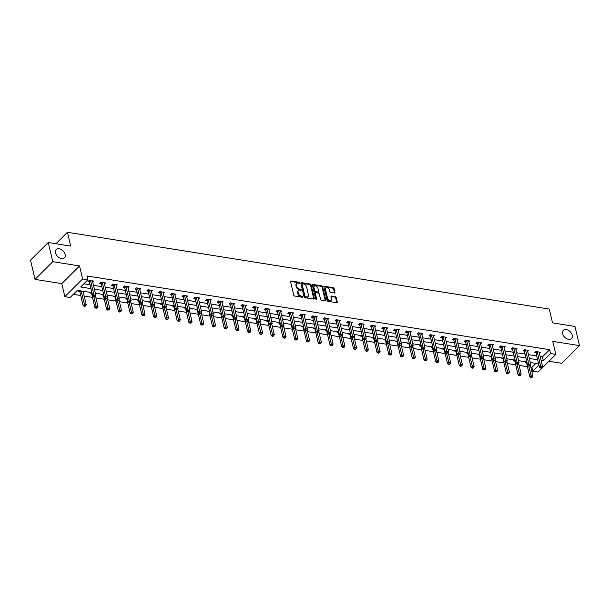 <?xml version="1.0" encoding="UTF-8"?>
<svg xmlns="http://www.w3.org/2000/svg" width="610" height="610" viewBox="0 0 610 610"><rect width="100%" height="100%" fill="white"/><g stroke="black" fill="none" stroke-linecap="round" stroke-linejoin="round"><path stroke-width="0.91" d="M299.624 282.842A0.625 0.419 45.1 0 0 298.976 282.232L291.123 280.981A0.892 0.602 45.1 0 0 290.558 281.614L293.761 295.164A0.892 0.602 45.1 0 0 294.676 296.033L302.537 297.284A0.625 0.419 45.1 0 0 302.285 296.231L301.271 296.063A2.859 1.914 45.1 0 1 298.336 293.28L298.069 292.152A2.859 1.914 45.1 0 1 298.412 290.505A2.859 1.914 45.1 0 1 299.868 290.124L300.882 290.284A0.625 0.419 45.1 0 0 300.631 289.231L299.617 289.071A2.859 1.914 45.1 0 1 296.681 286.281L296.414 285.152A2.859 1.914 45.1 0 1 296.757 283.505A2.859 1.914 45.1 0 1 298.214 283.124L299.228 283.284A0.625 0.419 45.1 0 0 299.624 282.842M299.129 283.269A0.625 0.419 45.1 0 0 298.503 282.712L290.642 281.462A0.892 0.602 45.1 0 0 290.535 281.446M302.438 297.268A0.625 0.419 45.1 0 0 301.805 296.704L300.791 296.544L301.271 296.063M300.783 290.268A0.625 0.419 45.1 0 0 300.15 289.712L299.136 289.544L299.617 289.071M562.618 333.693A5.833 3.904 45.1 0 0 566.56 338.649A5.833 3.904 45.1 0 0 571.555 338.596A5.833 3.904 45.1 0 0 572.264 335.233A5.833 3.904 45.1 0 0 568.314 330.284A5.833 3.904 45.1 0 0 563.32 330.33A5.833 3.904 45.1 0 0 562.618 333.693M55.487 252.891A5.833 3.904 45.1 0 0 59.437 257.839A5.833 3.904 45.1 0 0 64.431 257.786A5.833 3.904 45.1 0 0 65.133 254.423A5.833 3.904 45.1 0 0 61.191 249.475A5.833 3.904 45.1 0 0 56.196 249.528A5.833 3.904 45.1 0 0 55.487 252.891M334.425 292.983A0.892 0.602 45.1 0 0 334.981 292.35L334.089 288.553A0.892 0.602 45.1 0 0 333.167 287.684L324.444 286.288A0.892 0.602 45.1 0 0 323.879 286.921L327.082 300.471A0.892 0.602 45.1 0 0 327.997 301.34L336.728 302.728A0.892 0.602 45.1 0 0 337.292 302.095L336.202 297.505A0.892 0.602 45.1 0 0 335.286 296.635L331.55 296.041A0.892 0.602 45.1 0 0 330.986 296.673L331.527 298.953A2.394 1.601 45.1 0 1 331.238 300.333A2.394 1.601 45.1 0 1 329.187 300.349A2.394 1.601 45.1 0 1 327.57 298.32L325.465 289.399A2.394 1.601 45.1 0 1 325.748 288.027A2.394 1.601 45.1 0 1 327.799 288.004A2.394 1.601 45.1 0 1 329.423 290.032L329.774 291.519A0.892 0.602 45.1 0 0 330.689 292.388L334.425 292.983M540.186 356.514L542.45 356.88L549.648 349.705L550.555 353.541L555.832 354.379L538.081 372.069L532.804 371.231L538.92 365.131M48.251 242.513L52.78 261.682L35.029 279.372L30.5 260.203L48.251 242.513L70.707 246.089L67.443 232.288L549.252 309.064L552.515 322.865L574.971 326.441L579.5 345.611L552.751 341.348L555.832 354.379M35.029 279.372L61.778 283.635L79.536 265.945L52.78 261.682M79.536 265.945L82.617 278.976L87.886 279.815L80.695 286.99L90.974 288.629M549.648 349.705L86.986 275.979L87.886 279.815M311.085 284.885A0.892 0.602 45.1 0 0 310.17 284.016L301.439 282.621A0.892 0.602 45.1 0 0 300.875 283.261L304.077 296.803A0.892 0.602 45.1 0 0 305 297.672L313.723 299.068A0.892 0.602 45.1 0 0 314.287 298.427L311.085 284.885L310.604 285.366A0.892 0.602 45.1 0 0 309.689 284.496L300.959 283.101A0.892 0.602 45.1 0 0 300.86 283.093M312.938 284.458L321.668 285.846A0.892 0.602 45.1 0 1 322.583 286.715L325.786 300.265A0.892 0.602 45.1 0 1 325.229 300.898L321.493 300.303A0.892 0.602 45.1 0 1 320.57 299.434L319.274 293.936A0.892 0.602 45.1 0 0 318.359 293.067L315.881 292.67A0.892 0.602 45.1 0 0 315.317 293.311L316.666 299.03A0.625 0.419 45.1 0 1 315.637 298.862L312.381 285.091A0.892 0.602 45.1 0 1 312.938 284.458L312.457 284.931L321.188 286.326L321.668 285.846M548.931 361.257L561.749 363.301L579.5 345.611M67.443 232.288L55.96 243.741M83.883 283.81L90.067 284.794M93.49 285.335L101.824 286.669M105.248 287.211L113.574 288.538M116.998 289.087L125.332 290.413M128.756 290.955L137.082 292.289M140.506 292.83L148.84 294.157M152.264 294.706L160.598 296.033M164.021 296.574L172.348 297.901M175.772 298.45L184.106 299.777M187.529 300.326L195.863 301.653M199.287 302.194L207.613 303.521M211.037 304.07L219.371 305.396M222.795 305.945L231.129 307.272M234.553 307.814L242.879 309.14M246.303 309.689L254.637 311.016M258.06 311.565L266.395 312.892M269.818 313.433L278.145 314.76M281.568 315.309L289.902 316.636M293.326 317.185L301.66 318.512M305.084 319.053L313.41 320.38M316.834 320.929L325.168 322.255M328.592 322.804L336.918 324.131M340.342 324.673L348.676 325.999M352.1 326.548L360.434 327.875M363.857 328.416L372.184 329.751M375.608 330.292L383.942 331.619M387.365 332.168L395.699 333.495M399.123 334.036L407.45 335.37M410.873 335.912L419.207 337.238M422.631 337.787L430.965 339.114M434.389 339.656L442.715 340.99M446.139 341.531L454.473 342.858M457.896 343.407L466.231 344.734M469.654 345.275L477.981 346.602M481.404 347.151L489.738 348.478M493.162 349.027L501.496 350.353M504.92 350.895L513.246 352.222M516.67 352.771L525.004 354.097M528.428 354.646L536.754 355.973M92.728 282.102L93.749 281.08L89.228 280.364L88.031 281.561L89.251 281.751M104.478 283.978L105.507 282.956L100.985 282.232L99.788 283.429L101.008 283.627M116.235 285.854L117.265 284.832L112.743 284.108L111.538 285.305L112.758 285.495M127.993 287.722L129.015 286.7L124.493 285.983L123.296 287.173L124.516 287.371M139.743 289.597L140.773 288.576L136.251 287.851L135.054 289.048L136.274 289.247M151.501 291.473L152.53 290.444L148.009 289.727L146.804 290.924L148.024 291.115M163.259 293.341L164.281 292.32L159.759 291.603L158.562 292.792L159.782 292.991M175.009 295.217L176.038 294.195L171.517 293.471L170.32 294.668L171.54 294.866M186.767 297.093L187.796 296.063L183.274 295.347L182.07 296.544L183.29 296.735M198.517 298.961L199.546 297.939L195.025 297.222L193.827 298.412L195.047 298.61M210.275 300.837L211.304 299.815L206.782 299.091L205.585 300.288L206.805 300.486M222.032 302.712L223.054 301.683L218.54 300.966L217.335 302.163L218.555 302.354M233.782 304.581L234.812 303.559L230.29 302.842L229.093 304.032L230.313 304.23M245.54 306.456L246.57 305.435L242.048 304.71L240.851 305.907L242.063 306.106M257.298 308.332L258.32 307.303L253.798 306.586L252.601 307.783L253.821 307.974M269.048 310.2L270.077 309.178L265.556 308.462L264.359 309.651L265.579 309.849M280.806 312.076L281.835 311.054L277.314 310.33L276.109 311.527L277.329 311.718M292.564 313.952L293.585 312.922L289.064 312.206L287.867 313.403L289.087 313.593M304.314 315.82L305.343 314.798L300.821 314.081L299.624 315.271L300.844 315.469M316.071 317.696L317.101 316.674L312.579 315.95L311.375 317.147L312.594 317.337M327.829 319.571L328.851 318.542L324.329 317.825L323.132 319.022L324.352 319.213M339.579 321.44L340.609 320.418L336.087 319.693L334.89 320.89L336.11 321.089M351.337 323.315L352.366 322.293L347.845 321.569L346.64 322.766L347.86 322.957M363.095 325.191L364.117 324.162L359.595 323.445L358.398 324.642L359.618 324.833M374.845 327.059L375.874 326.037L371.353 325.313L370.156 326.51L371.376 326.708M386.603 328.935L387.632 327.913L383.111 327.189L381.906 328.386L383.126 328.577M398.361 330.803L399.382 329.781L394.861 329.065L393.663 330.262L394.883 330.452M410.111 332.679L411.14 331.657L406.618 330.933L405.421 332.13L406.641 332.328M421.868 334.554L422.89 333.533L418.376 332.808L417.171 334.005L418.391 334.196M433.618 336.423L434.648 335.401L430.126 334.684L428.929 335.874L430.149 336.072M445.376 338.298L446.406 337.277L441.884 336.552L440.687 337.749L441.907 337.948M457.134 340.174L458.156 339.152L453.634 338.428L452.437 339.625L453.657 339.816M468.884 342.042L469.913 341.02L465.392 340.304L464.195 341.493L465.415 341.691M480.642 343.918L481.671 342.896L477.15 342.172L475.945 343.369L477.165 343.567M492.4 345.794L493.421 344.764L488.9 344.048L487.703 345.245L488.923 345.435M504.15 347.662L505.179 346.64L500.657 345.923L499.46 347.113L500.68 347.311M515.908 349.538L516.937 348.516L512.415 347.791L511.211 348.989L512.43 349.187M527.665 351.413L528.687 350.384L524.165 349.667L522.968 350.864L524.188 351.055M539.415 353.281L540.445 352.26L535.923 351.543L534.726 352.733L535.946 352.931M73.33 294.325L80.741 295.507M84.165 296.056L92.499 297.383M95.922 297.924L104.249 299.258M107.673 299.8L116.007 301.127M119.43 301.675L127.764 303.002M131.188 303.544L139.515 304.878M142.938 305.419L151.272 306.746M154.696 307.295L163.03 308.622M166.454 309.163L174.78 310.498M178.204 311.039L186.538 312.366M189.962 312.915L198.296 314.241M201.719 314.783L210.046 316.11M213.469 316.659L221.804 317.985M225.227 318.534L233.561 319.861M236.985 320.402L245.311 321.729M248.735 322.278L257.069 323.605M260.493 324.154L268.827 325.481M272.251 326.022L280.577 327.349M284.001 327.898L292.335 329.225M295.758 329.774L304.085 331.1M307.509 331.642L315.843 332.969M319.266 333.517L327.6 334.844M331.024 335.393L339.351 336.72M342.774 337.261L351.108 338.588M354.532 339.137L362.866 340.464M366.29 341.013L374.616 342.34M378.04 342.881L386.374 344.208M389.798 344.757L398.132 346.083M401.555 346.632L409.882 347.959M413.305 348.501L421.64 349.827M425.063 350.376L433.397 351.703M436.821 352.244L445.147 353.579M448.571 354.12L456.905 355.447M460.329 355.996L468.663 357.323M472.087 357.864L480.413 359.198M483.837 359.74L492.171 361.067M495.594 361.616L503.921 362.942M507.345 363.484L515.679 364.818M519.102 365.36L527.437 366.686M530.86 367.235L531.897 367.395L535.9 363.407M78.965 290.596L78.438 291.123L79.658 291.313M90.715 292.464L90.188 292.991L91.408 293.189M102.472 294.34L101.946 294.866L103.166 295.065M114.23 296.216L113.704 296.742L114.924 296.933M125.98 298.084L125.454 298.61L126.674 298.808M137.738 299.96L137.212 300.486L138.432 300.684M149.496 301.836L148.97 302.362L150.19 302.552M161.246 303.704L160.72 304.23L161.94 304.428M173.004 305.579L172.477 306.106L173.697 306.296M184.761 307.455L184.228 307.981L185.448 308.172M196.512 309.323L195.985 309.849L197.205 310.048M208.269 311.199L207.743 311.725L208.963 311.916M220.027 313.075L219.493 313.601L220.713 313.792M231.777 314.943L231.251 315.469L232.471 315.667M243.535 316.819L243.009 317.345L244.229 317.535M255.293 318.694L254.759 319.221L255.979 319.411M267.043 320.563L266.517 321.089L267.737 321.287M278.8 322.438L278.274 322.964L279.494 323.155M290.551 324.314L290.024 324.84L291.244 325.031M302.308 326.182L301.782 326.708L303.002 326.907M314.066 328.058L313.54 328.584L314.76 328.775M325.816 329.934L325.29 330.452L326.51 330.65M337.574 331.802L337.048 332.328L338.268 332.526M349.332 333.678L348.806 334.204L350.026 334.394M361.082 335.553L360.556 336.072L361.776 336.27M372.84 337.421L372.313 337.948L373.533 338.146M384.597 339.297L384.071 339.823L385.284 340.014M396.347 341.173L395.821 341.691L397.041 341.89M408.105 343.041L407.579 343.567L408.799 343.765M419.863 344.917L419.329 345.443L420.549 345.634M431.613 346.785L431.087 347.311L432.307 347.509M443.371 348.661L442.845 349.187L444.065 349.385M455.129 350.536L454.595 351.063L455.815 351.253M466.879 352.405L466.353 352.931L467.573 353.129M478.637 354.28L478.11 354.806L479.33 354.997M490.387 356.156L489.861 356.682L491.08 356.873M502.144 358.024L501.618 358.55L502.838 358.749M513.902 359.9L513.376 360.426L514.596 360.617M525.652 361.776L525.126 362.302L526.346 362.492M531.897 367.395L532.804 371.231M91.927 292.663L77.333 290.337L70.135 297.505L64.858 296.666L82.617 278.976M61.778 283.635L64.858 296.666M541.085 360.35L543.357 360.716L550.555 353.541M94.397 289.171L102.724 290.497M106.148 291.046L114.482 292.373M117.905 292.914L126.239 294.249M129.663 294.79L137.99 296.117M141.413 296.666L149.747 297.993M153.171 298.534L161.505 299.868M164.929 300.41L173.255 301.736M176.679 302.285L185.013 303.612M188.437 304.154L196.771 305.488M200.194 306.029L208.521 307.356M211.944 307.905L220.279 309.232M223.702 309.773L232.029 311.1M235.46 311.649L243.787 312.976M247.21 313.525L255.544 314.851M258.968 315.393L267.294 316.72M270.718 317.269L279.052 318.595M282.476 319.144L290.81 320.471M294.233 321.012L302.56 322.339M305.984 322.888L314.318 324.215M317.741 324.764L326.075 326.091M329.499 326.632L337.826 327.959M341.249 328.508L349.583 329.835M353.007 330.384L361.341 331.71M364.765 332.252L373.091 333.579M376.515 334.127L384.849 335.454M388.273 336.003L396.607 337.33M400.03 337.871L408.357 339.198M411.78 339.747L420.115 341.074M423.538 341.623L431.865 342.95M435.296 343.491L443.622 344.818M447.046 345.367L455.38 346.693M458.804 347.235L467.13 348.569M470.554 349.111L478.888 350.437M482.312 350.986L490.646 352.313M494.07 352.854L502.396 354.189M505.82 354.73L514.154 356.057M517.577 356.606L525.912 357.933M529.335 358.474L537.662 359.808M538.615 363.842L530.288 362.508M526.865 361.966L518.53 360.64M515.107 360.091L506.773 358.764M503.349 358.222L495.023 356.896M491.599 356.347L483.265 355.02M479.841 354.471L471.515 353.144M468.083 352.603L459.757 351.276M456.333 350.727L447.999 349.4M444.576 348.851L436.249 347.525M432.825 346.983L424.491 345.656M421.068 345.108L412.734 343.781M409.31 343.232L400.983 341.905M397.56 341.364L389.226 340.037M385.802 339.488L377.468 338.161M374.044 337.612L365.718 336.285M362.294 335.744L353.96 334.417M350.536 333.868L342.202 332.541M338.779 331.992L330.452 330.666M327.029 330.124L318.694 328.798M315.271 328.249L306.937 326.922M303.513 326.38L295.187 325.046M291.763 324.505L283.429 323.178M280.005 322.629L271.679 321.302M268.248 320.761L259.921 319.426M256.497 318.885L248.163 317.558M244.74 317.009L236.413 315.683M232.989 315.141L224.655 313.807M221.232 313.265L212.898 311.939M209.474 311.39L201.148 310.063M197.724 309.522L189.39 308.195M185.966 307.646L177.632 306.319M174.208 305.77L165.882 304.443M162.458 303.902L154.124 302.575M150.7 302.026L142.366 300.7M138.943 300.15L130.616 298.824M127.193 298.282L118.858 296.956M115.435 296.407L107.101 295.08M103.677 294.531L95.351 293.204M542.45 356.88L543.357 360.716M296.757 283.505L296.277 283.986A2.859 1.914 45.1 0 0 295.934 285.632L296.414 285.152M299.136 289.544A2.859 1.914 45.1 0 1 296.201 286.761L295.934 285.632M298.412 290.505L297.932 290.978A2.859 1.914 45.1 0 0 297.588 292.632L298.069 292.152M300.791 296.544A2.859 1.914 45.1 0 1 297.855 293.761L297.588 292.632M313.83 299.075A0.892 0.602 45.1 0 0 313.807 298.908L310.604 285.366M302.499 283.81A0.625 0.419 45.1 0 0 302.11 284.252L304.916 296.14A0.625 0.419 45.1 0 0 305.564 296.75L306.632 296.925A2.859 1.914 45.1 0 0 308.088 296.544A2.859 1.914 45.1 0 0 308.431 294.889L306.51 286.761A2.859 1.914 45.1 0 0 303.574 283.978L302.499 283.81M302.019 284.283A0.625 0.419 45.1 0 0 301.63 284.733L302.11 284.252M308.088 296.544L307.608 297.017A2.859 1.914 45.1 0 1 306.151 297.398L305.084 297.23A0.625 0.419 45.1 0 1 304.436 296.62L301.63 284.733M325.328 300.905A0.892 0.602 45.1 0 0 325.305 300.745L322.103 287.196A0.892 0.602 45.1 0 0 321.188 286.326M315.423 292.792L314.943 293.273A0.892 0.602 45.1 0 0 314.836 293.784L316.178 299.449M317.924 288.24A2.394 1.601 45.1 0 0 316.308 286.204A2.394 1.601 45.1 0 0 314.257 286.227A2.394 1.601 45.1 0 0 313.967 287.607L314.714 290.749A0.892 0.602 45.1 0 0 315.629 291.618L318.107 292.015A0.892 0.602 45.1 0 0 318.672 291.382L317.924 288.24M314.257 286.227L313.776 286.708A2.394 1.601 45.1 0 0 313.487 288.088L313.967 287.607M318.565 291.893L318.084 292.373A0.892 0.602 45.1 0 1 317.627 292.495L315.149 292.098A0.892 0.602 45.1 0 1 314.234 291.229L313.487 288.088M325.748 288.027L325.275 288.5A2.394 1.601 45.1 0 0 324.985 289.88L325.465 289.399M331.238 300.333L330.757 300.806A2.394 1.601 45.1 0 1 328.706 300.829A2.394 1.601 45.1 0 1 327.09 298.801L324.985 289.88M336.827 302.743A0.892 0.602 45.1 0 0 336.812 302.575L335.721 297.985A0.892 0.602 45.1 0 0 334.806 297.116L331.07 296.521A0.892 0.602 45.1 0 0 330.971 296.506M334.524 292.998A0.892 0.602 45.1 0 0 334.509 292.83L333.609 289.026A0.892 0.602 45.1 0 0 332.686 288.156L323.963 286.769A0.892 0.602 45.1 0 0 323.857 286.761M79.254 290.642L79.727 291.435A0.915 0.61 -134.9 0 1 79.849 291.733L83.151 305.686L84.348 304.489L86.231 304.786L83.029 291.244M81.145 290.94L84.79 305.93L84.31 306.411L85.545 306.052L84.79 305.93M86.231 304.786L85.545 306.052M84.31 306.411L83.151 305.686M90.646 280.974L89.441 282.163L92.743 296.117L93.94 294.927L90.646 280.974A0.915 0.61 45.1 0 0 90.524 280.676L90.448 280.554M94.382 296.368L93.902 296.849L94.657 296.971L95.137 296.49L94.382 296.368L93.94 294.927L95.823 295.225L92.529 281.271A0.915 0.61 45.1 0 1 92.514 280.996L92.529 280.89M89.441 282.163A0.915 0.61 45.1 0 0 89.319 281.873L88.724 280.867M92.743 296.117L93.902 296.849M95.137 296.49L95.823 295.225M91.012 292.518L91.485 293.311A0.915 0.61 -134.9 0 1 91.607 293.601L94.901 307.554L96.105 306.357L97.989 306.662L95.45 295.919M93.841 296.811L96.54 307.806L96.06 308.286L97.295 307.928L96.54 307.806M97.989 306.662L97.295 307.928M96.06 308.286L94.901 307.554M102.762 294.386L103.235 295.179A0.915 0.61 -134.9 0 1 103.357 295.476L106.658 309.43L107.856 308.233L109.739 308.53L107.2 297.794M105.599 298.687L108.298 309.682L107.817 310.154L109.053 309.796L108.298 309.682M109.739 308.53L109.053 309.796M107.817 310.154L106.658 309.43M102.396 282.842L101.199 284.039L104.501 297.993L105.698 296.796L102.396 282.842A0.915 0.61 45.1 0 0 102.274 282.552L102.205 282.43M106.14 298.244L105.66 298.717L106.414 298.839L106.895 298.359L106.14 298.244L105.698 296.796L107.581 297.1L104.279 283.147A0.915 0.61 45.1 0 1 104.272 282.865L104.287 282.758M101.199 284.039A0.915 0.61 45.1 0 0 101.077 283.741L100.482 282.743M104.501 297.993L105.66 298.717M106.895 298.359L107.581 297.1M114.154 284.717L112.957 285.915L116.251 299.868L117.455 298.671L114.154 284.717A0.915 0.61 45.1 0 0 114.032 284.42L113.963 284.306M117.89 300.112L117.417 300.593L118.165 300.715L118.645 300.234L117.89 300.112L117.455 298.671L119.339 298.969L116.037 285.015A0.915 0.61 45.1 0 1 116.022 284.74L116.045 284.634M112.957 285.915A0.915 0.61 45.1 0 0 112.835 285.617L112.232 284.611M116.251 299.868L117.417 300.593M118.645 300.234L119.339 298.969M114.52 296.262L114.993 297.055A0.915 0.61 -134.9 0 1 115.115 297.352L118.409 311.298L119.613 310.109L121.497 310.406L118.958 299.67M117.356 300.555L120.056 311.55L119.575 312.03L120.803 311.672L120.056 311.55M121.497 310.406L120.803 311.672M119.575 312.03L118.409 311.298M126.278 298.137L126.75 298.93A0.915 0.61 -134.9 0 1 126.872 299.22L130.166 313.174L131.363 311.977L133.254 312.282L130.715 301.538M129.106 302.43L131.806 313.426L131.325 313.906L132.561 313.548L131.806 313.426M133.254 312.282L132.561 313.548M131.325 313.906L130.166 313.174M138.028 300.006L138.5 300.799A0.915 0.61 -134.9 0 1 138.623 301.096L141.924 315.05L143.121 313.853L145.005 314.15L142.465 303.414M140.864 304.306L143.564 315.301L143.083 315.774L144.318 315.416L143.564 315.301M145.005 314.15L144.318 315.416M143.083 315.774L141.924 315.05M125.912 286.593L124.707 287.783L128.008 301.736L129.206 300.539L125.912 286.593A0.915 0.61 45.1 0 0 125.79 286.296L125.713 286.174M129.648 301.988L129.167 302.469L130.403 302.11L129.648 301.988L129.206 300.539L131.089 300.844L127.795 286.891A0.915 0.61 45.1 0 1 127.78 286.616L127.795 286.509M124.707 287.783A0.915 0.61 45.1 0 0 124.585 287.493L123.99 286.486M128.008 301.736L129.167 302.469M130.403 302.11L131.089 300.844M137.662 288.461L136.465 289.659L139.766 303.612L140.963 302.415L137.662 288.461A0.915 0.61 45.1 0 0 137.54 288.172L137.471 288.05M141.406 303.864L140.925 304.337L141.68 304.459L142.16 303.978L141.406 303.864L140.963 302.415L142.847 302.712L139.545 288.766A0.915 0.61 45.1 0 1 139.537 288.484L139.553 288.377M136.465 289.659A0.915 0.61 45.1 0 0 136.343 289.361L135.748 288.355M139.766 303.612L140.925 304.337M142.16 303.978L142.847 302.712M149.419 290.337L148.222 291.534L151.516 305.488L152.721 304.291L149.419 290.337A0.915 0.61 45.1 0 0 149.298 290.04L149.229 289.918M153.156 305.732L152.675 306.212L153.911 305.854L153.156 305.732L152.721 304.291L154.604 304.588L151.303 290.635A0.915 0.61 45.1 0 1 151.288 290.36L151.31 290.253M148.222 291.534A0.915 0.61 45.1 0 0 148.1 291.237L147.498 290.23M151.516 305.488L152.675 306.212M153.911 305.854L154.604 304.588M161.177 292.205L159.972 293.402L163.274 307.356L164.471 306.159L161.177 292.205A0.915 0.61 45.1 0 0 161.055 291.915L160.979 291.793M164.913 307.608L164.433 308.088L165.668 307.73L164.913 307.608L164.471 306.159L166.355 306.464L163.061 292.51A0.915 0.61 45.1 0 1 163.045 292.228L163.061 292.129M159.972 293.402A0.915 0.61 45.1 0 0 159.85 293.113L159.256 292.106M163.274 307.356L164.433 308.088M165.668 307.73L166.355 306.464M172.927 294.081L171.73 295.278L175.032 309.232L176.229 308.035L172.927 294.081A0.915 0.61 45.1 0 0 172.805 293.784L172.737 293.669M176.671 309.483L176.191 309.956L176.946 310.078L177.418 309.598L176.671 309.483L176.229 308.035L178.112 308.332L174.811 294.386A0.915 0.61 45.1 0 1 174.803 294.104L174.818 293.997M171.73 295.278A0.915 0.61 45.1 0 0 171.608 294.981L171.013 293.974M175.032 309.232L176.191 309.956M177.418 309.598L178.112 308.332M184.685 295.957L183.488 297.154L186.782 311.108L187.979 309.91L184.685 295.957A0.915 0.61 45.1 0 0 184.563 295.659L184.494 295.537M188.421 311.352L187.941 311.832L189.176 311.474L188.421 311.352L187.979 309.91L189.87 310.208L186.569 296.254A0.915 0.61 45.1 0 1 186.553 295.98L186.576 295.873M183.488 297.154A0.915 0.61 45.1 0 0 183.366 296.856L182.764 295.85M186.782 311.108L187.941 311.832M189.176 311.474L189.87 310.208M196.443 297.825L195.238 299.022L198.54 312.976L199.737 311.779L196.443 297.825A0.915 0.61 45.1 0 0 196.321 297.535L196.245 297.413M200.179 313.227L199.699 313.708L200.934 313.349L200.179 313.227L199.737 311.779L201.62 312.084L198.326 298.13A0.915 0.61 45.1 0 1 198.311 297.848L198.326 297.749M195.238 299.022A0.915 0.61 45.1 0 0 195.116 298.732L194.521 297.726M198.54 312.976L199.699 313.708M200.934 313.349L201.62 312.084M208.193 299.701L206.996 300.898L210.29 314.851L211.495 313.654L208.193 299.701A0.915 0.61 45.1 0 0 208.071 299.403L208.002 299.289M211.937 315.103L211.456 315.576L212.211 315.698L212.684 315.217L211.937 315.103L211.495 313.654L213.378 313.952L210.076 299.998A0.915 0.61 45.1 0 1 210.069 299.723L210.084 299.617M206.996 300.898A0.915 0.61 45.1 0 0 206.874 300.6L206.279 299.594M210.29 314.851L211.456 315.576M212.684 315.217L213.378 313.952M219.951 301.576L218.754 302.773L222.048 316.72L223.245 315.53L219.951 301.576A0.915 0.61 45.1 0 0 219.829 301.279L219.76 301.157M223.687 316.971L223.207 317.452L224.442 317.093L223.687 316.971L223.245 315.53L225.128 315.827L221.834 301.874A0.915 0.61 45.1 0 1 221.819 301.599L221.842 301.492M218.754 302.773A0.915 0.61 45.1 0 0 218.632 302.476L218.029 301.47M222.048 316.72L223.207 317.452M224.442 317.093L225.128 315.827M231.701 303.444L230.504 304.642L233.805 318.595L235.002 317.398L231.701 303.444A0.915 0.61 45.1 0 0 231.579 303.155L231.51 303.033M235.445 318.847L234.964 319.327L236.2 318.969L235.445 318.847L235.002 317.398L236.886 317.703L233.592 303.75A0.915 0.61 45.1 0 1 233.577 303.467L233.592 303.368M230.504 304.642A0.915 0.61 45.1 0 0 230.382 304.352L229.787 303.345M233.805 318.595L234.964 319.327M236.2 318.969L236.886 317.703M243.459 305.32L242.262 306.517L245.555 320.471L246.76 319.274L243.459 305.32A0.915 0.61 45.1 0 0 243.337 305.023L243.268 304.909M247.202 320.723L246.722 321.195L247.469 321.317L247.95 320.837L247.202 320.723L246.76 319.274L248.644 319.571L245.342 305.618A0.915 0.61 45.1 0 1 245.327 305.343L245.35 305.236M242.262 306.517A0.915 0.61 45.1 0 0 242.139 306.22L241.537 305.213M245.555 320.471L246.722 321.195M247.95 320.837L248.644 319.571M255.216 307.196L254.012 308.393L257.313 322.339L258.51 321.15L255.216 307.196A0.915 0.61 45.1 0 0 255.094 306.899L255.018 306.777M258.953 322.591L258.472 323.071L259.707 322.713L258.953 322.591L258.51 321.15L260.394 321.447L257.1 307.493A0.915 0.61 45.1 0 1 257.084 307.219L257.1 307.112M254.012 308.393A0.915 0.61 45.1 0 0 253.89 308.096L253.295 307.089M257.313 322.339L258.472 323.071M259.707 322.713L260.394 321.447M266.966 309.064L265.769 310.261L269.071 324.215L270.268 323.018L266.966 309.064A0.915 0.61 45.1 0 0 266.844 308.774L266.776 308.652M270.71 324.467L270.23 324.947L271.465 324.589L270.71 324.467L270.268 323.018L272.151 323.323L268.85 309.369A0.915 0.61 45.1 0 1 268.842 309.087L268.858 308.988M265.769 310.261A0.915 0.61 45.1 0 0 265.647 309.964L265.053 308.965M269.071 324.215L270.23 324.947M271.465 324.589L272.151 323.323M278.724 310.94L277.527 312.137L280.821 326.091L282.026 324.894L278.724 310.94A0.915 0.61 45.1 0 0 278.602 310.642L278.534 310.528M282.46 326.342L281.988 326.815L282.735 326.937L283.215 326.457L282.46 326.342L282.026 324.894L283.909 325.191L280.608 311.237A0.915 0.61 45.1 0 1 280.592 310.963L280.615 310.856M277.527 312.137A0.915 0.61 45.1 0 0 277.405 311.84L276.803 310.833M280.821 326.091L281.988 326.815M283.215 326.457L283.909 325.191M290.482 312.816L289.277 314.005L292.579 327.959L293.776 326.769L290.482 312.816A0.915 0.61 45.1 0 0 290.36 312.518L290.284 312.396M294.218 328.21L293.738 328.691L294.973 328.332L294.218 328.21L293.776 326.769L295.659 327.067L292.365 313.113A0.915 0.61 45.1 0 1 292.35 312.838L292.365 312.732M289.277 314.005A0.915 0.61 45.1 0 0 289.155 313.715L288.56 312.709M292.579 327.959L293.738 328.691M294.973 328.332L295.659 327.067M302.232 314.684L301.035 315.881L304.337 329.835L305.534 328.637L302.232 314.684A0.915 0.61 45.1 0 0 302.11 314.394L302.041 314.272M305.976 330.086L305.496 330.567L306.731 330.208L305.976 330.086L305.534 328.637L307.417 328.942L304.115 314.989A0.915 0.61 45.1 0 1 304.108 314.707L304.123 314.608M301.035 315.881A0.915 0.61 45.1 0 0 300.913 315.583L300.318 314.585M304.337 329.835L305.496 330.567M306.731 330.208L307.417 328.942M313.99 316.56L312.793 317.757L316.087 331.71L317.291 330.513L313.99 316.56A0.915 0.61 45.1 0 0 313.868 316.262L313.799 316.148M317.726 331.962L317.253 332.435L318.001 332.557L318.481 332.076L317.726 331.962L317.291 330.513L319.175 330.811L315.873 316.857A0.915 0.61 45.1 0 1 315.858 316.582L315.881 316.476M312.793 317.757A0.915 0.61 45.1 0 0 312.671 317.459L312.068 316.453M316.087 331.71L317.253 332.435M318.481 332.076L319.175 330.811M325.748 318.435L324.543 319.625L327.844 333.579L329.042 332.389L325.748 318.435A0.915 0.61 45.1 0 0 325.626 318.138L325.549 318.016M329.484 333.83L329.003 334.31L330.239 333.952L329.484 333.83L329.042 332.389L330.925 332.686L327.631 318.733A0.915 0.61 45.1 0 1 327.616 318.458L327.631 318.351M324.543 319.625A0.915 0.61 45.1 0 0 324.421 319.335L323.826 318.329M327.844 333.579L329.003 334.31M330.239 333.952L330.925 332.686M337.498 320.303L336.301 321.5L339.602 335.454L340.799 334.257L337.498 320.303A0.915 0.61 45.1 0 0 337.376 320.014L337.307 319.892M341.242 335.706L340.761 336.186L341.996 335.828L341.242 335.706L340.799 334.257L342.683 334.562L339.381 320.608A0.915 0.61 45.1 0 1 339.373 320.326L339.389 320.219M336.301 321.5A0.915 0.61 45.1 0 0 336.179 321.203L335.584 320.204M339.602 335.454L340.761 336.186M341.996 335.828L342.683 334.562M149.785 301.881L150.258 302.674A0.915 0.61 -134.9 0 1 150.38 302.972L153.674 316.918L154.879 315.728L156.762 316.026L154.223 305.282M152.622 306.174L155.321 317.169L154.841 317.65L156.069 317.291L155.321 317.169M156.762 316.026L156.069 317.291M154.841 317.65L153.674 316.918M161.543 303.757L162.008 304.542A0.915 0.61 -134.9 0 1 162.138 304.84L165.432 318.794L166.629 317.596L168.512 317.901L165.973 307.158M164.372 308.05L167.071 319.045L166.591 319.526L167.826 319.167L167.071 319.045M168.512 317.901L167.826 319.167M166.591 319.526L165.432 318.794M173.293 305.625L173.766 306.418A0.915 0.61 -134.9 0 1 173.888 306.716L177.19 320.669L178.387 319.472L180.27 319.77L177.731 309.034M176.13 309.918L178.829 320.921L178.349 321.394L179.584 321.035L178.829 320.921M180.27 319.77L179.584 321.035M178.349 321.394L177.19 320.669M185.051 307.501L185.524 308.294A0.915 0.61 -134.9 0 1 185.646 308.584L188.94 322.537L190.145 321.348L192.028 321.645L189.489 310.902M187.888 311.794L190.587 322.789L190.106 323.269L191.334 322.911L190.587 322.789M192.028 321.645L191.334 322.911M190.106 323.269L188.94 322.537M196.809 309.369L197.274 310.162A0.915 0.61 -134.9 0 1 197.396 310.459L200.698 324.413L201.895 323.216L203.778 323.521L201.239 312.777M199.638 313.67L202.337 324.665L201.857 325.145L203.092 324.787L202.337 324.665M203.778 323.521L203.092 324.787M201.857 325.145L200.698 324.413M208.559 311.245L209.032 312.038A0.915 0.61 -134.9 0 1 209.154 312.335L212.455 326.289L213.652 325.092L215.536 325.389L212.997 314.653M211.395 315.538L214.095 326.533L213.614 327.013L214.85 326.655L214.095 326.533M215.536 325.389L214.85 326.655M213.614 327.013L212.455 326.289M220.317 313.121L220.789 313.914A0.915 0.61 -134.9 0 1 220.912 314.203L224.206 328.157L225.41 326.968L227.294 327.265L224.754 316.521M223.153 317.413L225.845 328.409L225.372 328.889L226.6 328.531L225.845 328.409M227.294 327.265L226.6 328.531M225.372 328.889L224.206 328.157M232.075 314.989L232.54 315.782A0.915 0.61 -134.9 0 1 232.662 316.079L235.963 330.033L237.16 328.836L239.044 329.141L236.505 318.397M234.903 319.289L237.603 330.284L237.122 330.765L238.358 330.406L237.603 330.284M239.044 329.141L238.358 330.406M237.122 330.765L235.963 330.033M243.825 316.864L244.297 317.657A0.915 0.61 -134.9 0 1 244.419 317.955L247.721 331.909L248.918 330.712L250.802 331.009L248.262 320.273M246.661 321.157L249.36 332.153L248.88 332.633L250.115 332.275L249.36 332.153M250.802 331.009L250.115 332.275M248.88 332.633L247.721 331.909M255.582 318.74L256.055 319.533A0.915 0.61 -134.9 0 1 256.177 319.823L259.471 333.777L260.676 332.587L262.559 332.885L260.02 322.141M258.411 323.033L261.111 334.028L260.63 334.509L261.865 334.15L261.111 334.028M262.559 332.885L261.865 334.15M260.63 334.509L259.471 333.777M267.34 320.608L267.805 321.401A0.915 0.61 -134.9 0 1 267.927 321.699L271.229 335.652L272.426 334.455L274.309 334.76L271.77 324.017M270.169 324.909L272.868 335.904L272.388 336.377L273.623 336.026L272.868 335.904M274.309 334.76L273.623 336.026M272.388 336.377L271.229 335.652M279.09 322.484L279.563 323.277A0.915 0.61 -134.9 0 1 279.685 323.575L282.987 337.528L284.184 336.331L286.067 336.628L283.528 325.892M281.927 326.777L284.626 337.772L284.146 338.253L285.381 337.894L284.626 337.772M286.067 336.628L285.381 337.894M284.146 338.253L282.987 337.528M290.848 324.36L291.321 325.153A0.915 0.61 -134.9 0 1 291.443 325.443L294.737 339.396L295.941 338.207L297.825 338.504L295.286 327.761M293.677 328.653L296.376 339.648L295.896 340.128L297.131 339.77L296.376 339.648M297.825 338.504L297.131 339.77M295.896 340.128L294.737 339.396M302.598 326.228L303.071 327.021A0.915 0.61 -134.9 0 1 303.193 327.318L306.494 341.272L307.692 340.075L309.575 340.38L307.036 329.636M305.435 330.529L308.134 341.524L307.654 341.996L308.889 341.638L308.134 341.524M309.575 340.38L308.889 341.638M307.654 341.996L306.494 341.272M314.356 328.104L314.829 328.897A0.915 0.61 -134.9 0 1 314.951 329.194L318.245 343.148L319.449 341.951L321.333 342.248L318.794 331.512M317.192 332.397L319.892 343.392L319.411 343.872L320.639 343.514L319.892 343.392M321.333 342.248L320.639 343.514M319.411 343.872L318.245 343.148M326.114 329.979L326.586 330.772A0.915 0.61 -134.9 0 1 326.708 331.062L330.002 345.016L331.2 343.819L333.09 344.124L330.551 333.38M328.942 334.272L331.642 345.268L331.161 345.748L332.397 345.39L331.642 345.268M333.09 344.124L332.397 345.39M331.161 345.748L330.002 345.016M337.864 331.848L338.337 332.641A0.915 0.61 -134.9 0 1 338.458 332.938L341.76 346.892L342.957 345.695L344.841 346L342.301 335.256M340.7 336.148L343.399 347.143L342.919 347.616L344.154 347.258L343.399 347.143M344.841 346L344.154 347.258M342.919 347.616L341.76 346.892M349.621 333.723L350.094 334.516A0.915 0.61 -134.9 0 1 350.216 334.814L353.51 348.767L354.715 347.57L356.598 347.868L354.059 337.132M352.458 338.016L355.157 349.012L354.677 349.492L355.904 349.133L355.157 349.012M356.598 347.868L355.904 349.133M354.677 349.492L353.51 348.767M361.379 335.599L361.844 336.392A0.915 0.61 -134.9 0 1 361.974 336.682L365.268 350.636L366.465 349.438L368.348 349.743L365.809 339M364.208 339.892L366.907 350.887L366.427 351.368L367.662 351.009L366.907 350.887M368.348 349.743L367.662 351.009M366.427 351.368L365.268 350.636M373.129 337.467L373.602 338.26A0.915 0.61 -134.9 0 1 373.724 338.558L377.026 352.511L378.223 351.314L380.106 351.612L377.567 340.876M375.966 341.768L378.665 352.763L378.185 353.236L379.42 352.877L378.665 352.763M380.106 351.612L379.42 352.877M378.185 353.236L377.026 352.511M384.887 339.343L385.36 340.136A0.915 0.61 -134.9 0 1 385.482 340.433L388.776 354.387L389.981 353.19L391.864 353.487L389.325 342.751M387.724 343.636L390.423 354.631L389.942 355.111L391.17 354.753L390.423 354.631M391.864 353.487L391.17 354.753M389.942 355.111L388.776 354.387M396.645 341.219L397.11 342.012A0.915 0.61 -134.9 0 1 397.232 342.301L400.534 356.255L401.731 355.058L403.614 355.363L401.075 344.619M399.474 345.512L402.173 356.507L401.693 356.987L402.928 356.629L402.173 356.507M403.614 355.363L402.928 356.629M401.693 356.987L400.534 356.255M408.395 343.087L408.868 343.88A0.915 0.61 -134.9 0 1 408.99 344.177L412.291 358.131L413.488 356.934L415.372 357.231L412.833 346.495M411.232 347.387L413.931 358.383L413.45 358.855L414.686 358.497L413.931 358.383M415.372 357.231L414.686 358.497M413.45 358.855L412.291 358.131M420.153 344.963L420.625 345.756A0.915 0.61 -134.9 0 1 420.747 346.053L424.041 360.007L425.246 358.81L427.13 359.107L424.591 348.371M422.989 349.255L425.681 360.251L425.208 360.731L426.436 360.373L425.681 360.251M427.13 359.107L426.436 360.373M425.208 360.731L424.041 360.007M431.911 346.838L432.376 347.631A0.915 0.61 -134.9 0 1 432.498 347.921L435.799 361.875L436.996 360.678L438.88 360.983L436.341 350.239M434.739 351.131L437.439 362.126L436.958 362.607L438.193 362.248L437.439 362.126M438.88 360.983L438.193 362.248M436.958 362.607L435.799 361.875M443.661 348.706L444.133 349.5A0.915 0.61 -134.9 0 1 444.255 349.797L447.557 363.751L448.754 362.553L450.637 362.851L448.098 352.115M446.497 353.007L449.196 364.002L448.716 364.475L449.951 364.117L449.196 364.002M450.637 362.851L449.951 364.117M448.716 364.475L447.557 363.751M455.418 350.582L455.891 351.375A0.915 0.61 -134.9 0 1 456.013 351.673L459.307 365.619L460.512 364.429L462.395 364.727L459.856 353.991M458.247 354.875L460.946 365.87L460.466 366.351L461.701 365.992L460.946 365.87M462.395 364.727L461.701 365.992M460.466 366.351L459.307 365.619M467.176 352.458L467.641 353.251A0.915 0.61 -134.9 0 1 467.763 353.541L471.065 367.494L472.262 366.297L474.145 366.602L471.606 355.859M470.005 356.751L472.704 367.746L472.224 368.226L473.459 367.868L472.704 367.746M474.145 366.602L473.459 367.868M472.224 368.226L471.065 367.494M478.926 354.326L479.399 355.119A0.915 0.61 -134.9 0 1 479.521 355.416L482.823 369.37L484.02 368.173L485.903 368.47L483.364 357.735M481.763 358.627L484.462 369.622L483.982 370.095L485.217 369.736L484.462 369.622M485.903 368.47L485.217 369.736M483.982 370.095L482.823 369.37M490.684 356.202L491.157 356.995A0.915 0.61 -134.9 0 1 491.279 357.292L494.573 371.238L495.778 370.049L497.661 370.346L495.122 359.603M493.513 360.495L496.212 371.49L495.732 371.97L496.967 371.612L496.212 371.49M497.661 370.346L496.967 371.612M495.732 371.97L494.573 371.238M502.434 358.078L502.907 358.863A0.915 0.61 -134.9 0 1 503.029 359.16L506.33 373.114L507.528 371.917L509.411 372.222L506.872 361.478M505.271 362.37L507.97 373.366L507.489 373.846L508.725 373.488L507.97 373.366M509.411 372.222L508.725 373.488M507.489 373.846L506.33 373.114M514.192 359.946L514.665 360.739A0.915 0.61 -134.9 0 1 514.787 361.036L518.088 374.99L519.285 373.793L521.169 374.09L518.63 363.354M517.028 364.239L519.728 375.241L519.247 375.714L520.475 375.356L519.728 375.241M521.169 374.09L520.475 375.356M519.247 375.714L518.088 374.99M349.255 322.179L348.058 323.376L351.352 337.33L352.557 336.133L349.255 322.179A0.915 0.61 45.1 0 0 349.133 321.882L349.065 321.767M352.992 337.574L352.511 338.054L353.747 337.696L352.992 337.574L352.557 336.133L354.44 336.43L351.139 322.476A0.915 0.61 45.1 0 1 351.124 322.202L351.146 322.095M348.058 323.376A0.915 0.61 45.1 0 0 347.936 323.079L347.334 322.072M351.352 337.33L352.511 338.054M353.747 337.696L354.44 336.43M361.013 324.055L359.808 325.244L363.11 339.198L364.307 338.009L361.013 324.055A0.915 0.61 45.1 0 0 360.891 323.757L360.815 323.635M364.75 339.45L364.269 339.93L365.024 340.052L365.504 339.572L364.75 339.45L364.307 338.009L366.191 338.306L362.897 324.352A0.915 0.61 45.1 0 1 362.881 324.078L362.897 323.971M359.808 325.244A0.915 0.61 45.1 0 0 359.687 324.955L359.092 323.948M363.11 339.198L364.269 339.93M365.504 339.572L366.191 338.306M372.763 325.923L371.566 327.12L374.868 341.074L376.065 339.877L372.763 325.923A0.915 0.61 45.1 0 0 372.641 325.633L372.573 325.511M376.507 341.325L376.027 341.798L377.254 341.447L376.507 341.325L376.065 339.877L377.948 340.182L374.647 326.228A0.915 0.61 45.1 0 1 374.639 325.946L374.654 325.839M371.566 327.12A0.915 0.61 45.1 0 0 371.444 326.823L370.849 325.824M374.868 341.074L376.027 341.798M377.254 341.447L377.948 340.182M384.521 327.799L383.324 328.996L386.618 342.95L387.815 341.752L384.521 327.799A0.915 0.61 45.1 0 0 384.399 327.501L384.33 327.387M388.257 343.194L387.777 343.674L389.012 343.316L388.257 343.194L387.815 341.752L389.706 342.05L386.404 328.096A0.915 0.61 45.1 0 1 386.389 327.822L386.412 327.715M383.324 328.996A0.915 0.61 45.1 0 0 383.202 328.698L382.6 327.692M386.618 342.95L387.777 343.674M389.012 343.316L389.706 342.05M396.279 329.674L395.074 330.864L398.376 344.818L399.573 343.628L396.279 329.674A0.915 0.61 45.1 0 0 396.157 329.377L396.081 329.255M400.015 345.069L399.535 345.55L400.77 345.191L400.015 345.069L399.573 343.628L401.456 343.926L398.162 329.972A0.915 0.61 45.1 0 1 398.147 329.697L398.162 329.591M395.074 330.864A0.915 0.61 45.1 0 0 394.952 330.574L394.357 329.568M398.376 344.818L399.535 345.55M400.77 345.191L401.456 343.926M408.029 331.543L406.832 332.74L410.126 346.693L411.331 345.496L408.029 331.543A0.915 0.61 45.1 0 0 407.907 331.253L407.838 331.131M411.773 346.945L411.292 347.418L412.047 347.54L412.52 347.06L411.773 346.945L411.331 345.496L413.214 345.801L409.912 331.848A0.915 0.61 45.1 0 1 409.905 331.565L409.92 331.459M406.832 332.74A0.915 0.61 45.1 0 0 406.71 332.442L406.115 331.443M410.126 346.693L411.292 347.418M412.52 347.06L413.214 345.801M419.787 333.418L418.59 334.615L421.884 348.569L423.081 347.372L419.787 333.418A0.915 0.61 45.1 0 0 419.665 333.121L419.596 333.007M423.523 348.813L423.043 349.294L424.278 348.935L423.523 348.813L423.081 347.372L424.964 347.669L421.67 333.716A0.915 0.61 45.1 0 1 421.655 333.441L421.678 333.334M418.59 334.615A0.915 0.61 45.1 0 0 418.468 334.318L417.865 333.312M421.884 348.569L423.043 349.294M424.278 348.935L424.964 347.669M431.545 335.294L430.34 336.484L433.641 350.437L434.838 349.24L431.545 335.294A0.915 0.61 45.1 0 0 431.415 334.997L431.346 334.875M435.281 350.689L434.8 351.169L436.036 350.811L435.281 350.689L434.838 349.24L436.722 349.545L433.428 335.591A0.915 0.61 45.1 0 1 433.413 335.317L433.428 335.21M430.34 336.484A0.915 0.61 45.1 0 0 430.218 336.194L429.623 335.187M433.641 350.437L434.8 351.169M436.036 350.811L436.722 349.545M443.295 337.162L442.097 338.359L445.391 352.313L446.596 351.116L443.295 337.162A0.915 0.61 45.1 0 0 443.173 336.873L443.104 336.75M447.038 352.565L446.558 353.037L447.305 353.159L447.786 352.679L447.038 352.565L446.596 351.116L448.48 351.421L445.178 337.467A0.915 0.61 45.1 0 1 445.163 337.185L445.186 337.078M442.097 338.359A0.915 0.61 45.1 0 0 441.975 338.062L441.373 337.063M445.391 352.313L446.558 353.037M447.786 352.679L448.48 351.421M455.052 339.038L453.848 340.235L457.149 354.189L458.346 352.992L455.052 339.038A0.915 0.61 45.1 0 0 454.93 338.741L454.854 338.626M458.789 354.433L458.308 354.913L459.543 354.555L458.789 354.433L458.346 352.992L460.23 353.289L456.936 339.335A0.915 0.61 45.1 0 1 456.921 339.061L456.936 338.954M453.848 340.235A0.915 0.61 45.1 0 0 453.726 339.938L453.131 338.931M457.149 354.189L458.308 354.913M459.543 354.555L460.23 353.289M466.803 340.914L465.605 342.103L468.907 356.057L470.104 354.86L466.803 340.914A0.915 0.61 45.1 0 0 466.68 340.616L466.612 340.494M470.546 356.309L470.066 356.789L471.301 356.431L470.546 356.309L470.104 354.86L471.987 355.165L468.693 341.211A0.915 0.61 45.1 0 1 468.678 340.929L468.693 340.83M465.605 342.103A0.915 0.61 45.1 0 0 465.483 341.813L464.889 340.807M468.907 356.057L470.066 356.789M471.301 356.431L471.987 355.165M478.56 342.782L477.363 343.979L480.657 357.933L481.862 356.736L478.56 342.782A0.915 0.61 45.1 0 0 478.438 342.492L478.37 342.37M482.296 358.184L481.824 358.657L482.571 358.779L483.051 358.299L482.296 358.184L481.862 356.736L483.745 357.033L480.444 343.087A0.915 0.61 45.1 0 1 480.428 342.805L480.451 342.698M477.363 343.979A0.915 0.61 45.1 0 0 477.241 343.682L476.639 342.675M480.657 357.933L481.824 358.657M483.051 358.299L483.745 357.033M490.318 344.658L489.113 345.855L492.415 359.808L493.612 358.611L490.318 344.658A0.915 0.61 45.1 0 0 490.196 344.36L490.12 344.238M494.054 360.052L493.574 360.533L494.809 360.174L494.054 360.052L493.612 358.611L495.495 358.909L492.201 344.955A0.915 0.61 45.1 0 1 492.186 344.68L492.201 344.574M489.113 345.855A0.915 0.61 45.1 0 0 488.991 345.557L488.396 344.551M492.415 359.808L493.574 360.533M494.809 360.174L495.495 358.909M502.068 346.526L500.871 347.723L504.173 361.677L505.37 360.479L502.068 346.526A0.915 0.61 45.1 0 0 501.946 346.236L501.877 346.114M505.812 361.928L505.332 362.409L506.567 362.05L505.812 361.928L505.37 360.479L507.253 360.784L503.951 346.831A0.915 0.61 45.1 0 1 503.944 346.549L503.959 346.45M500.871 347.723A0.915 0.61 45.1 0 0 500.749 347.433L500.154 346.427M504.173 361.677L505.332 362.409M506.567 362.05L507.253 360.784M513.826 348.401L512.629 349.599L515.923 363.552L517.128 362.355L513.826 348.401A0.915 0.61 45.1 0 0 513.704 348.104L513.635 347.99M517.562 363.804L517.089 364.277L517.837 364.399L518.317 363.918L517.562 363.804L517.128 362.355L519.011 362.653L515.709 348.706A0.915 0.61 45.1 0 1 515.694 348.424L515.717 348.318M512.629 349.599A0.915 0.61 45.1 0 0 512.507 349.301L511.904 348.295M515.923 363.552L517.089 364.277M518.317 363.918L519.011 362.653M525.584 350.277L524.379 351.474L527.68 365.428L528.878 364.231L525.584 350.277A0.915 0.61 45.1 0 0 525.462 349.98L525.385 349.858M529.32 365.672L528.839 366.152L530.075 365.794L529.32 365.672L528.878 364.231L530.761 364.528L527.467 350.575A0.915 0.61 45.1 0 1 527.452 350.3L527.467 350.193M524.379 351.474A0.915 0.61 45.1 0 0 524.257 351.177L523.662 350.171M527.68 365.428L528.839 366.152M530.075 365.794L530.761 364.528M525.95 361.821L526.422 362.614A0.915 0.61 -134.9 0 1 526.544 362.904L529.838 376.858L531.035 375.668L532.926 375.966L530.387 365.222M528.779 366.114L531.478 377.11L530.997 377.59L532.233 377.232L531.478 377.11M532.926 375.966L532.233 377.232M530.997 377.59L529.838 376.858M537.334 352.145L536.137 353.342L539.438 367.296L540.635 366.099L537.334 352.145A0.915 0.61 45.1 0 0 537.212 351.856L537.143 351.734M541.078 367.548L540.597 368.028L541.832 367.67L541.078 367.548L540.635 366.099L542.519 366.404L539.217 352.45A0.915 0.61 45.1 0 1 539.209 352.168L539.225 352.069M536.137 353.342A0.915 0.61 45.1 0 0 536.015 353.053L535.42 352.046M539.438 367.296L540.597 368.028M541.832 367.67L542.519 366.404M298.503 282.712L298.976 282.232M301.805 296.704L302.285 296.231M300.15 289.712L300.631 289.231M296.201 286.761L296.681 286.281M297.855 293.761L298.336 293.28M290.642 281.462L291.123 280.981M313.807 298.908L314.287 298.427M300.959 283.101L301.439 282.621M309.689 284.496L310.17 284.016M304.436 296.62L304.916 296.14M305.084 297.23L305.564 296.75M306.151 297.398L306.632 296.925M322.103 287.196L322.583 286.715M325.305 300.745L325.786 300.265M314.836 293.784L315.317 293.311M316.232 299.464L316.666 299.03M314.234 291.229L314.714 290.749M315.149 292.098L315.629 291.618M317.627 292.495L318.107 292.015M327.09 298.801L327.57 298.32M331.07 296.521L331.55 296.041M334.806 297.116L335.286 296.635M335.721 297.985L336.202 297.505M336.812 302.575L337.292 302.095M323.963 286.769L324.444 286.288M332.686 288.156L333.167 287.684M333.609 289.026L334.089 288.553M334.509 292.83L334.981 292.35M79.727 291.435L80.345 290.817M79.849 291.733L80.711 290.871M90.524 280.676L89.319 281.873M91.485 293.311L91.965 292.823M91.607 293.601L92.041 293.166M103.235 295.179L103.723 294.699M103.357 295.476L103.799 295.034M102.274 282.552L101.077 283.741M114.032 284.42L112.835 285.617M114.993 297.055L115.473 296.574M115.115 297.352L115.557 296.91M126.75 298.93L127.231 298.442M126.872 299.22L127.307 298.786M138.5 300.799L138.988 300.318M138.623 301.096L139.065 300.654M125.79 286.296L124.585 287.493M137.54 288.172L136.343 289.361M149.298 290.04L148.1 291.237M161.055 291.915L159.85 293.113M172.805 293.784L171.608 294.981M184.563 295.659L183.366 296.856M196.321 297.535L195.116 298.732M208.071 299.403L206.874 300.6M219.829 301.279L218.632 302.476M231.579 303.155L230.382 304.352M243.337 305.023L242.139 306.22M255.094 306.899L253.89 308.096M266.844 308.774L265.647 309.964M278.602 310.642L277.405 311.84M290.36 312.518L289.155 313.715M302.11 314.394L300.913 315.583M313.868 316.262L312.671 317.459M325.626 318.138L324.421 319.335M337.376 320.014L336.179 321.203M150.258 302.674L150.739 302.194M150.38 302.972L150.822 302.529M162.008 304.542L162.496 304.062M162.138 304.84L162.573 304.405M173.766 306.418L174.246 305.938M173.888 306.716L174.33 306.273M185.524 308.294L186.004 307.814M185.646 308.584L186.088 308.149M197.274 310.162L197.762 309.682M197.396 310.459L197.838 310.025M209.032 312.038L209.512 311.558M209.154 312.335L209.596 311.893M220.789 313.914L221.27 313.433M220.912 314.203L221.346 313.769M232.54 315.782L233.028 315.301M232.662 316.079L233.104 315.644M244.297 317.657L244.778 317.177M244.419 317.955L244.862 317.513M256.055 319.533L256.535 319.053M256.177 319.823L256.612 319.388M267.805 321.401L268.293 320.921M267.927 321.699L268.369 321.256M279.563 323.277L280.043 322.797M279.685 323.575L280.127 323.132M291.321 325.153L291.801 324.673M291.443 325.443L291.877 325.008M303.071 327.021L303.559 326.541M303.193 327.318L303.635 326.876M314.829 328.897L315.309 328.416M314.951 329.194L315.393 328.752M326.586 330.772L327.067 330.292M326.708 331.062L327.143 330.628M338.337 332.641L338.825 332.16M338.458 332.938L338.901 332.496M350.094 334.516L350.575 334.036M350.216 334.814L350.659 334.371M361.844 336.392L362.332 335.912M361.974 336.682L362.409 336.247M373.602 338.26L374.082 337.78M373.724 338.558L374.166 338.115M385.36 340.136L385.84 339.656M385.482 340.433L385.924 339.991M397.11 342.012L397.598 341.524M397.232 342.301L397.674 341.867M408.868 343.88L409.348 343.399M408.99 344.177L409.432 343.735M420.625 345.756L421.106 345.275M420.747 346.053L421.182 345.611M432.376 347.631L432.864 347.143M432.498 347.921L432.94 347.486M444.133 349.5L444.614 349.019M444.255 349.797L444.698 349.355M455.891 351.375L456.371 350.895M456.013 351.673L456.448 351.23M467.641 353.251L468.129 352.763M467.763 353.541L468.205 353.106M479.399 355.119L479.879 354.639M479.521 355.416L479.963 354.974M491.157 356.995L491.637 356.514M491.279 357.292L491.713 356.85M502.907 358.863L503.395 358.383M503.029 359.16L503.471 358.726M514.665 360.739L515.145 360.258M514.787 361.036L515.229 360.594M349.133 321.882L347.936 323.079M360.891 323.757L359.687 324.955M372.641 325.633L371.444 326.823M384.399 327.501L383.202 328.698M396.157 329.377L394.952 330.574M407.907 331.253L406.71 332.442M419.665 333.121L418.468 334.318M431.415 334.997L430.218 336.194M443.173 336.873L441.975 338.062M454.93 338.741L453.726 339.938M466.68 340.616L465.483 341.813M478.438 342.492L477.241 343.682M490.196 344.36L488.991 345.557M501.946 346.236L500.749 347.433M513.704 348.104L512.507 349.301M525.462 349.98L524.257 351.177M526.422 362.614L526.903 362.134M526.544 362.904L526.979 362.47M537.212 351.856L536.015 353.053M301.706 284.367L302.186 283.894"/></g></svg>
